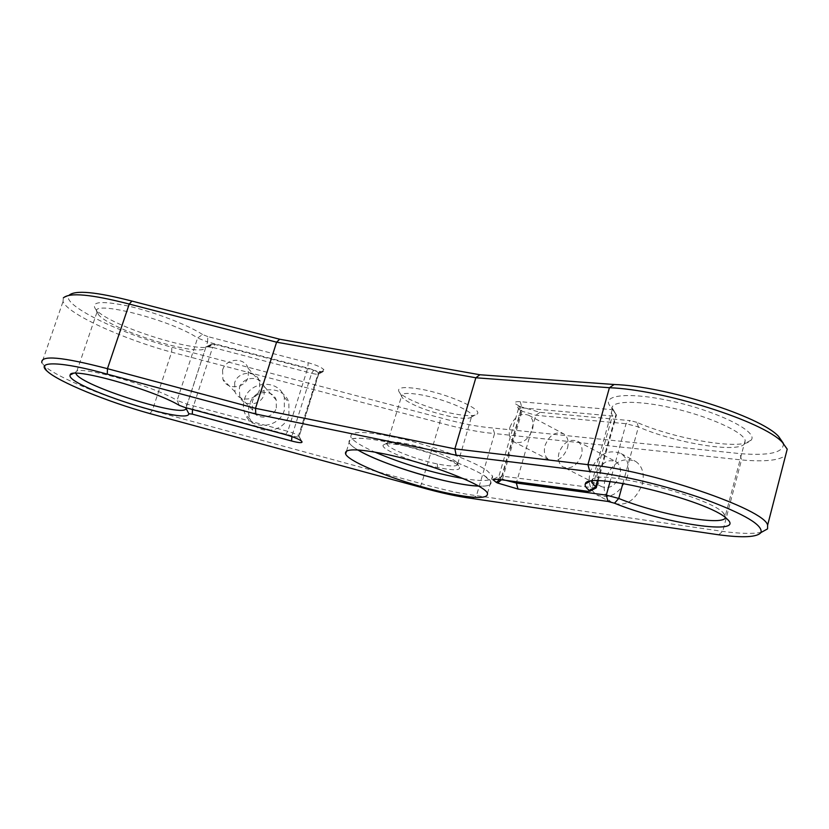 <?xml version="1.0" encoding="UTF-8"?>
<svg xmlns="http://www.w3.org/2000/svg" width="829" height="829" viewBox="0 0 829 829"><rect width="100%" height="100%" fill="white"/><g stroke="black" fill="none" stroke-linecap="round" stroke-linejoin="round"><path stroke-width="0.62" stroke-dasharray="4.14 3.11" d="M404.583 445.847C391.899 443.349 384.78 443.09 383.216 445.08C380.003 449.111 412.821 462.499 437.639 467.515C455.308 470.976 462.302 470.416 458.634 465.846C453.401 460.406 425.225 449.96 404.583 445.847L406.749 443.784C395.039 441.484 388.449 441.266 386.967 443.121L386.988 444.189C388.469 448.831 416.376 459.691 437.277 463.919C451.39 466.727 458.209 466.644 457.732 463.67L456.655 462.281C451.795 457.214 425.816 447.567 406.749 443.784M471.784 416.832C469.711 418.914 462.872 418.873 451.277 416.718C428.448 411.671 412.272 405.485 402.739 398.169L401.474 396.366C400.935 392.998 407.588 392.511 421.453 394.915C442.759 398.718 471.027 410.262 471.939 415.402L471.784 416.832L477.338 413.909C482.509 409.267 447.815 393.92 420.852 389.195C402.438 386.19 395.454 387.464 399.889 393.019C405.961 399.526 433.36 409.972 454.261 413.847C467.255 416.251 474.944 416.272 477.338 413.909L477.338 413.909M463.162 478.53C483.918 481.846 493.701 480.986 492.499 475.97L486.965 470.551C473.898 461.338 436.717 447.297 403.402 439.183C367.568 431.039 350.056 430.303 350.864 436.945C352.957 440.841 360.926 445.888 374.781 452.074M485.266 476.406L490.82 481.753C492.063 485.027 487.97 486.478 478.561 486.095C487.97 486.478 492.063 485.038 490.82 481.753C488.841 473.162 430.831 450.52 387.899 442.033C360.439 436.738 347.517 436.945 349.123 442.624C348.273 436.106 365.765 436.935 401.599 445.132C434.935 453.297 472.157 467.297 485.266 476.406M357.817 449.94C352.988 447.059 350.087 444.613 349.123 442.624C350.087 444.613 352.988 447.059 357.817 449.94M222.566 370.097L222.918 379.35C226.991 390.366 245.104 388.635 248.285 376.894L248.203 368.418C244.7 356.76 225.861 358.024 222.566 370.097M234.638 382.843L235.001 391.837C238.97 402.552 256.575 400.894 259.653 389.475L259.56 381.236C256.13 369.889 237.83 371.091 234.638 382.843M285.549 434.634L287.808 431.339C293.124 432.852 296.699 434.303 298.523 435.691L318.377 372.781L323.89 369.682C321.569 367.351 316.336 365.029 308.191 362.729L207.83 336.605L207.571 341.942L307.714 368.076L287.808 431.339L187.209 404.21L177.116 400.407L197.603 337.994L207.571 341.942L187.209 404.21L184.68 407.391M313.756 370.252L311.631 373.299L212.607 347.403L215.001 344.47L313.756 370.252C319.725 371.744 323.269 372.014 324.377 371.081L324.243 370.169L318.73 373.268L299.165 436.427C299.217 437.277 296.823 437.08 291.995 435.836L311.631 373.299C315.694 374.314 318.098 374.501 318.833 373.869L318.377 372.781C316.792 371.205 313.227 369.641 307.714 368.076L308.191 362.729M207.83 336.605L202.566 334.512L197.603 337.994C170.567 319.579 88.89 298.989 96.91 312.357L98.838 315.093C112.744 330.844 201.24 357.859 205.696 347.724L186.142 407.785M76.019 373.672L75.864 372.211C76.061 364.221 151.655 385.184 177.116 400.407L179.344 405.381M783.291 443.235C784.255 452.51 769.809 455.971 739.945 453.608L492.872 428.002C478.24 426.842 460.82 423.464 440.613 417.857L171.883 347.227C119.48 333.279 60.983 304.668 68.994 295.373L69.066 295.269M622.89 483.421L638.434 426.925L636.796 422.313C676.391 439.753 744.287 450.862 751.147 440.095C758.67 431.971 718.971 411.826 673.48 401.578C627.988 391.122 598.072 395.018 611.667 407.733L612.621 408.635L610.672 409.536L520.239 401.702C515.711 401.402 514.208 402.106 515.731 403.837L518.508 405.733L520.736 410.542L501.151 478.292L502.467 478.934L522.021 411.225L518.85 409.267L515.731 403.837M751.147 440.095L744.701 443.629C738.577 453.546 675.334 443.132 638.434 426.925L626.071 423.723L535.793 415.267L522.021 411.225L519.793 406.417L518.508 405.733M519.793 406.417L540.021 412.345L630.299 420.635L626.071 423.723L610.051 481.639M636.796 422.313L630.299 420.635M202.566 334.512C187.706 324.813 154.329 311.973 128.132 306.025C100.371 300.357 89.729 301.663 96.195 309.953C111.273 327.072 206.12 356.035 211.167 345.061L211.519 344.253L206.017 346.978L212.607 347.403L192.525 408.977L291.995 435.836L291.922 436.614M215.001 344.47L211.519 344.253M301.901 441.608L299.02 436.22L301.528 441.194M186.774 407.961L192.525 408.977L192.494 409.505M68.994 295.373L63.315 297.984L63.045 301.455C66.921 313.58 122.63 339.03 171.603 352.18L439.722 422.831C460.893 428.697 479.172 432.272 494.561 433.557L492.872 428.002M761.561 532.218C753.53 534.021 740.587 533.752 722.722 531.41L476.478 495.649C461.173 493.711 442.873 489.742 421.588 483.721L439.722 422.831L440.613 417.857M149.925 413.588L152.298 410.573L171.603 352.18L171.883 347.227M472.302 498.509L476.478 495.649L494.561 433.557L741.499 459.94C764.649 461.971 779.353 460.447 785.612 455.38M718.598 534.788L722.722 531.41L741.499 459.94L739.945 453.608M499.68 479.545L501.151 478.292L498.789 476.364L502.187 476.157L521.928 407.858L612.32 416.003L616.475 414.977L616.03 414.334L597.346 480.872M520.239 401.702L521.928 407.858L518.467 408.718L518.85 409.267M744.701 443.639L745.198 440.313C742.857 431.65 708.712 416.303 672.516 408.065C636.289 399.713 608.983 400.78 612.268 409.433L615.895 414.21L612.548 408.562M419.992 487.079L421.588 483.721L152.298 410.573C107.708 398.231 56.331 377.236 44.403 365.848L41.885 362.812L63.045 301.455M591.574 481.224L591.823 480.374C593.087 467.794 706.878 495.41 723.137 512.695L725.427 515.555L725.489 517.679M506.042 480.395L502.467 478.934L501.462 479.784M595.73 488.084L502.187 476.157L497.794 479.286M239.405 387.858C242.545 376.252 260.638 375.06 264.036 386.283L264.13 394.438C261.094 405.723 243.695 407.36 239.768 396.759L239.405 387.858M288.938 415.246L288.886 402.645C283.736 384.397 254.513 385.982 249.488 404.687C247.944 409.733 248.203 414.593 250.265 419.277C256.845 435.878 284.202 433.08 288.938 415.246M605.097 479.545C602.683 489.97 604.932 497.638 611.875 502.561C625.149 507.265 635.304 501.151 642.32 484.229C644.63 474.012 642.496 466.458 635.895 461.566C622.455 456.51 612.185 462.509 605.097 479.545M567.502 448.002C569.036 441.598 567.803 436.914 563.824 433.94C555.762 431.007 549.492 434.862 545.036 445.515C543.461 452.002 544.736 456.727 548.839 459.701C556.839 462.52 563.067 458.624 567.502 448.002M581.461 455.318C577.067 465.846 570.87 469.691 562.86 466.862C558.756 463.898 557.471 459.193 559.005 452.769C563.43 442.209 569.668 438.396 577.73 441.349C581.72 444.313 582.963 448.966 581.461 455.318M276.337 407.951L276.233 400.055C272.928 389.174 255.405 390.293 252.379 401.557L252.741 410.179C256.575 420.458 273.425 418.894 276.337 407.951M244.42 399.423C249.529 380.49 279.114 378.874 284.316 397.34L284.357 410.096C279.56 428.147 251.85 430.987 245.197 414.199C243.115 409.453 242.856 404.531 244.42 399.423M627.46 476.406C620.372 493.504 610.175 499.7 596.88 495.006C589.947 490.084 587.72 482.354 590.186 471.836C597.357 454.634 607.667 448.551 621.118 453.587C627.708 458.489 629.822 466.095 627.46 476.406M509.918 427.308C514.498 416.427 520.819 412.438 528.881 415.339C532.85 418.324 534.031 423.08 532.446 429.609C527.886 440.468 521.607 444.499 513.597 441.712C509.514 438.717 508.291 433.919 509.918 427.308M597.522 472.737C596.051 479.017 597.377 483.639 601.491 486.592C609.491 489.452 615.615 485.742 619.885 475.473C621.315 469.266 620.03 464.686 616.04 461.743C607.989 458.769 601.813 462.427 597.522 472.737M437.639 467.515L437.277 463.919M587.854 491.328L592.258 488.001L612.32 416.003L610.672 409.536M540.021 412.345L535.793 415.267L516.685 481.815M383.216 445.08L386.967 443.121M458.634 465.846L456.655 462.281M386.988 444.189L401.474 396.366M487.462 493.348L492.499 475.97M346.522 451.059L350.864 436.945M457.732 463.67L471.939 415.402M235.001 391.837L222.918 379.35M248.203 368.418L259.56 381.236M96.91 312.367L76.144 373.309M298.523 435.691L301.362 441.028M73.201 373.475L75.874 372.2M96.226 309.984L98.879 315.124M211.167 345.061L205.696 347.714M611.667 407.733L615.077 413.443M612.621 408.635L616.03 414.334M318.833 373.869L324.377 371.081M211.55 344.19L206.069 346.864M399.899 393.019L402.739 398.169M318.864 373.506L299.165 436.427M47.098 371.143L44.414 365.858M591.823 480.374L589.657 481.556M723.147 512.705L726.919 518.871M493.587 479.162L498.789 476.364M518.467 408.718L498.799 476.665M745.198 440.313L725.427 515.555M612.268 409.433L592.279 481.131M598.155 480.872L616.475 414.977M264.036 386.283L276.233 400.055M252.741 410.179L239.768 396.759M284.316 397.34L288.886 402.645M250.265 419.277L245.197 414.199M611.875 502.561L596.88 495.006M621.118 453.587L635.895 461.566M528.881 415.339L563.824 433.94M548.839 459.701L513.597 441.712M601.491 486.592L562.86 466.862M577.73 441.349L616.04 461.743"/><path stroke-width="1.24" d="M374.781 452.074C403.226 464.136 432.686 472.965 463.162 478.53M478.561 486.095C450.738 485.286 381.371 464.499 357.817 449.94C375.112 460.427 416.925 474.882 449.266 481.722C461.173 484.271 470.934 485.721 478.561 486.095M76.144 373.309L76.019 373.672C80.589 385.806 186.452 419.049 185.986 408.262L188.846 413.733C188.867 425.868 64.02 385.205 70.175 374.936C70.133 366.377 151.925 389.091 179.344 405.381L184.68 407.391L285.549 434.634C293.414 436.883 298.678 439.018 301.362 441.028L301.901 441.608C302.73 443.163 299.279 442.966 291.549 440.997L192.297 414.127L192.494 409.505M69.066 295.269C75.138 289.901 96.091 291.839 131.925 301.072L279.663 339.227L479.877 374.749L614.144 384.49C665.262 386.138 760.141 416.148 778.535 436.355L783.291 443.235M472.302 498.509L718.598 534.788C743.053 537.99 757.188 537.233 760.981 532.539C763.105 525.182 744.691 514.218 705.748 499.659C668.495 486.281 620.517 474.737 589.823 471.546L456.168 455.183L255.809 414.044L107.283 374.159C61.999 361.423 34.849 360.667 47.098 371.133C58.351 381.827 107.355 401.785 149.925 413.588L419.992 487.079C440.323 492.84 457.763 496.644 472.302 498.509M446.002 492.799C404.303 483.939 349.123 462.862 345.62 454.002C343.952 448.52 356.843 448.499 384.304 453.909C427.236 462.603 485.379 485.069 487.462 493.348C488.312 498.965 474.489 498.778 446.002 492.799M188.846 413.733L192.297 414.127M499.68 479.545L496.322 482.395L492.809 479.576L497.794 479.286L587.854 491.328L589.999 491.203L589.657 490.685C585.948 487.887 584.518 485.628 585.357 483.898C586.31 470.437 709.489 500.436 726.909 518.861C747.23 536.187 663.728 523.576 614.507 503.203L618.745 498.457L622.89 483.421M516.685 481.815L516.332 483.027L606.32 495.12L607.968 501.441L614.507 503.203M607.968 501.441L518.021 489.048L497.638 483.027L501.462 479.784M496.322 482.395L497.638 483.027M185.986 408.262L186.774 407.961M131.925 301.072L129.251 304.056C91.314 294.285 69.335 292.254 63.315 297.974M279.663 339.227L276.596 342.18L129.251 304.056L107.449 368.677L255.487 408.324L454.872 448.862L587.906 464.654C649.086 469.784 765.126 509.203 767.613 525.213L767.561 528.881L761.561 532.218M479.877 374.749L475.856 377.775L276.596 342.18L255.487 408.324L255.809 414.044M614.144 384.49L609.419 387.723L475.856 377.775L454.872 448.862L456.168 455.183M785.612 455.38L787.218 449.163L782.348 442.292C763.177 421.256 663.107 389.599 609.419 387.723L587.906 464.654L589.823 471.546M107.283 374.159L107.449 368.677C62.051 356.791 40.196 354.833 41.885 362.812M597.346 480.872L595.719 486.737L591.865 482.623L591.574 481.224M725.489 517.679C722.577 526.498 657.252 514.312 618.745 498.457L606.32 495.12L610.051 481.639M518.021 489.048L516.332 483.027L506.042 480.395M589.657 490.685L595.719 486.737L596.341 487.4L595.73 488.084M291.549 440.997L291.922 436.614M70.175 374.926L73.201 373.475M782.348 442.292L778.535 436.355M767.561 528.881L760.981 532.539M345.62 454.002L346.522 451.059M589.657 481.556L585.357 483.898M492.809 479.576L493.587 479.162M589.999 491.203L596.341 487.753M767.613 525.213L787.218 449.163M592.279 481.131L591.865 482.623M596.341 487.4L598.155 480.872"/></g></svg>
